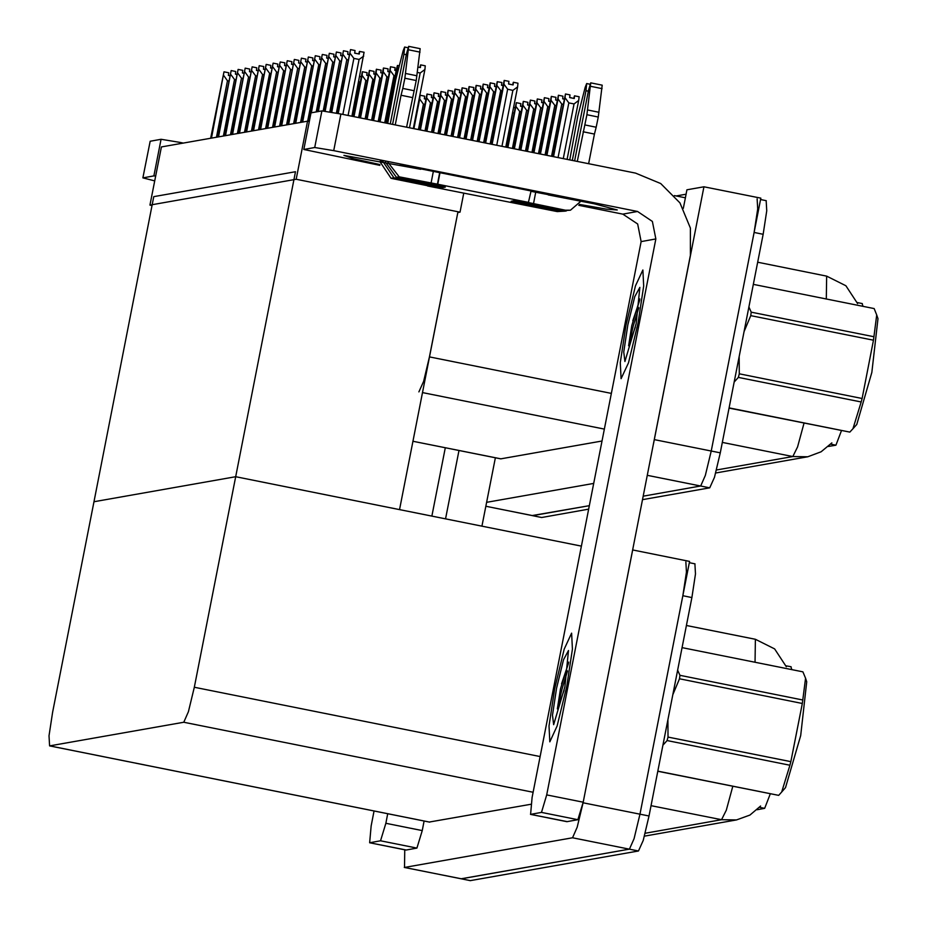 <?xml version="1.0" encoding="UTF-8"?>
<svg xmlns="http://www.w3.org/2000/svg" width="927" height="927" viewBox="0 0 927 927"><rect width="100%" height="100%" fill="white"/><g stroke="black" fill="none" stroke-linecap="round" stroke-linejoin="round"><path stroke-width="1.39" d="M674.369 195.562L685.366 197.764L686.942 189.757L703.917 186.767L760.812 198.169L711.206 450.985L705.343 475.447L700.673 485.968L643.199 496.119L700.673 485.968L705.343 475.447L711.206 450.985L754.08 232.492L757.683 208.899L757.162 198.841M418.911 391.889L423.581 381.368L429.456 356.907L457.776 212.538L460.035 212.144L463.743 193.233M683.28 208.401L685.366 197.764M588.61 509.178L541.727 517.451L485.875 506.246L532.631 515.621L589.305 505.621L532.341 515.563M593.662 483.407L486.652 502.283M703.917 186.767L653.512 443.535M686.073 194.206L676.235 195.933M500.731 458.842L601.971 441.078M862.168 303.592L863.06 306.408M841.531 430.603L835.911 445.169L828.356 446.501M149.965 205.087L296.176 179.293L307.579 121.182L161.368 146.976L149.965 205.087L152.063 205.504M307.579 121.182L309.247 121.518M296.176 179.293L460.035 212.144M457.776 212.538L399.491 509.618L235.632 476.768L93.94 501.774L153.801 196.675L295.493 171.68L235.632 476.768L93.94 501.774L52.642 712.26L49.038 735.841L49.56 745.899L183.813 722.249L188.471 711.716L194.346 687.255L235.632 476.768L581.368 546.084M632.631 549.978L689.549 561.38L639.954 814.184L634.08 838.645L629.421 849.178L461.09 878.773M632.666 549.966L583.06 802.782L577.185 827.243L572.527 837.776L404.473 867.417L404.705 849.758M429.479 822.04L530.858 804.265M790.916 666.803L791.797 669.607M770.279 793.802L764.648 808.367L757.104 809.7M766.119 200.672L766.791 210.73L763.176 234.311L720.314 452.805L714.439 477.278L709.781 487.799L642.504 499.665M685.899 562.052L686.42 572.11L682.817 595.69L639.954 814.184L634.08 838.645L629.421 849.178L461.368 878.831L404.334 867.417M694.856 563.871L695.528 573.929L691.924 597.521L649.062 816.015L643.187 840.476L638.518 850.998L470.186 880.592M568.807 102.862L565.041 97.717L565.435 93.986L569.989 94.89L569.699 97.567L574.253 98.471L574.531 95.805L579.085 96.721L578.691 100.464L574.033 103.905L568.807 102.862L558.077 157.532M567.139 159.351L578.691 100.464M563.303 158.587L574.033 103.905M565.041 97.717L553.489 156.617M565.435 93.986L552.735 156.466M573.952 98.413L574.462 95.817L573.709 98.366M573.998 98.424L574.462 95.817M513.384 82.248L512.585 84.786M512.828 84.832L513.338 82.248M491.356 144.16L504.207 80.417L508.865 81.321L508.587 83.986L513.129 84.902L513.419 82.225L512.874 84.844M513.419 82.225L517.961 83.14L517.579 86.883L512.909 90.336L507.683 89.282L496.71 145.238M507.683 89.282L503.917 84.148L492.11 144.311M504.311 80.406L503.917 84.148M517.579 86.883L505.771 147.045M501.936 146.281L512.909 90.336M562.956 104.334L561.785 104.102L558.019 98.957L558.413 95.214L562.967 96.13L562.689 98.795L563.998 99.062M569.711 97.486L572.063 98.03M561.785 104.102L551.553 156.234M558.019 98.957L546.965 155.307M558.413 95.214L546.212 155.157M555.945 105.574L554.763 105.33L550.997 100.197L551.391 96.454L555.945 97.37L555.667 100.035L556.976 100.301M554.763 105.33L545.041 154.925M550.997 100.197L540.453 153.998M551.391 96.454L539.699 153.847M562.689 98.725L564.01 98.98M548.923 106.814L547.741 106.57L543.987 101.437L544.381 97.694L548.923 98.61L548.645 101.275L549.954 101.541M547.741 106.57L538.517 153.615M543.987 101.437L533.929 152.7M544.381 97.694L533.176 152.538M555.679 99.965L556.988 100.22M508.587 83.905L510.939 84.461M484.844 142.851L497.185 81.657L501.843 82.549L501.565 85.226L502.874 85.481M501.843 90.753L500.661 90.522L490.186 143.928M500.661 90.522L496.895 85.388L485.597 143.001M497.289 81.646L496.895 85.388M501.577 85.145L502.886 85.411M478.32 141.541L490.174 82.897L494.821 83.789L494.543 86.466L495.852 86.721M494.821 91.993L493.639 91.761L483.662 142.619M493.639 91.761L489.885 86.628L479.074 141.704M490.279 82.885L489.885 86.628M494.555 86.385L495.864 86.651M471.808 140.244L483.152 84.137L487.811 85.029L487.521 87.706L488.83 87.961M487.799 93.233L486.629 93.001L477.15 141.31M486.629 93.001L482.863 87.856L472.561 140.394M483.257 84.114L482.863 87.856M487.532 87.625L488.853 87.891M465.284 138.934L476.13 85.377L480.789 86.269L480.51 88.934L481.82 89.201M480.777 94.473L479.607 94.241L470.626 140M479.607 94.241L475.841 89.096L466.038 139.085M476.235 85.354L475.841 89.096M420.684 64.867L419.896 67.404M420.128 67.451L420.638 64.867M420.186 67.462L420.719 64.844L425.273 65.759L424.879 69.502L420.209 72.955L417.359 72.376M418.077 67.045L420.441 67.52L420.719 64.844M413.303 128.505L424.879 69.502M409.467 127.741L420.209 72.955M348.1 115.435L359.073 59.49L353.847 58.436L342.863 114.392M337.521 113.337L350.476 49.56L338.274 113.476M351.936 116.211L364.126 52.294L359.572 51.391L359.294 54.056L354.74 53.14L355.029 50.475L350.476 49.56M363.732 56.037L359.073 59.49M353.847 58.436L350.082 53.302M358.992 53.998L359.502 51.402L358.749 53.951M359.502 51.402L359.039 54.009M380.568 840.801L385.829 823.303L422.248 830.604L416.976 848.101L380.568 840.801L369.664 842.724L405.945 849.989M416.976 848.101L406.084 850.024M422.248 830.604L424.126 820.998M481.97 526.154L495.389 457.799M142.862 177.88L150.151 141.217L142.862 177.88L154.716 180.881M155.678 176.014L153.859 175.91L161.043 139.305L150.151 141.217M161.043 139.305L180.012 142.387L179.745 143.731M183.453 143.071L180.012 142.387M153.859 175.91L142.967 177.833M445.319 447.753L431.912 516.119M374.068 810.963L371.136 825.899L369.664 842.724M458.969 450.499L445.563 518.853M387.718 813.697L385.829 823.303M379.861 164.519L353.708 158.737L343.905 155.412L420.788 169.293M566.721 686.478L572.434 649.132L571.6 633.199L564.23 649.085L554.694 688.599L548.981 725.945L549.815 741.867L557.185 725.98L566.721 686.478L557.185 725.98L549.815 741.867L548.981 725.945L554.694 688.599L564.23 649.085L571.6 633.199L572.434 649.132L566.721 686.478M637.985 323.268L643.697 285.922L642.863 270L635.482 285.887L625.945 325.389L620.244 362.747L621.078 378.668L628.448 362.781L637.985 323.268L628.448 362.781L621.078 378.668L620.244 362.747L625.945 325.389L635.482 285.887L642.863 270L643.697 285.922L637.985 323.268M541.472 812.411L546.733 794.914L583.153 802.214L577.88 819.711L541.472 812.411L530.568 814.335L566.849 821.6M577.88 819.711L566.988 821.635M583.153 802.214L690.43 255.412L690.383 228.1L679.954 202.862L660.719 183.546L635.621 173.082L340.916 113.998L333.732 150.603L637.544 211.518L652.318 221.437L655.806 238.957L546.733 794.914M303.766 149.49L311.055 112.839L303.766 149.49L379.885 165.4M333.732 150.603L314.763 147.52L321.947 110.916L311.055 112.839M321.947 110.916L340.916 113.998M314.763 147.52L303.871 149.444M548.228 194.844L594.358 203.87L617.278 210.023L606.443 209.12L579.433 204.461M578.83 205.284L622.84 214.102L637.544 211.518M655.806 238.957L641.113 241.553L532.04 797.51L530.568 814.335M641.113 241.553L637.625 224.033L622.84 214.102M385.852 123.013L396.374 69.386L397.474 65.516L399.282 65.84M397.938 71.055L397.185 69.247L386.605 123.164M397.579 65.504L397.185 69.247M379.34 121.704L390.452 66.756L395.111 67.648L394.832 70.325L396.142 70.579M395.111 75.852L393.929 75.62L384.682 122.77M393.929 75.62L390.163 70.475L380.093 121.854M390.557 66.744L390.163 70.475M347.996 59.919L346.825 59.676L336.339 113.106M330.985 112.132L343.453 50.8L331.739 112.26M349.039 54.647L347.729 54.38L348.007 51.715L343.453 50.8M346.825 59.676L343.06 54.542M354.751 53.071L357.104 53.615M340.985 61.147L339.803 60.915L329.792 111.924M324.404 111.101L336.431 52.039L325.168 111.205M342.017 55.887L340.707 55.62L340.985 52.955L336.431 52.039M339.803 60.915L336.037 55.782M347.729 54.299L349.05 54.566M333.963 62.387L332.781 62.155L323.21 110.962M317.509 111.692L329.317 53.291L318.32 111.553M334.995 57.126L333.685 56.86L333.963 54.195L329.421 53.279M332.781 62.155L329.027 57.022M340.719 55.539L342.028 55.805M326.941 63.627L325.771 63.395L316.246 111.912M308.83 121.425L322.295 54.531L311.31 112.793M327.973 58.355L326.663 58.1L326.953 55.423L322.399 54.519M325.771 63.395L322.005 58.262M333.697 56.779L335.006 57.045M387.996 162.364L399.201 176.86L396.408 177.347L445.342 187.161L442.805 187.613L393.871 177.799L391.09 178.285L427.671 185.759M396.408 177.347L385.296 161.843M392.619 124.369L406.455 53.801L408.737 46.35L404.879 78.25L402.781 88.459L414.16 90.73L406.582 127.161M437.474 185.585L442.805 187.613M390.255 123.894L403.929 54.241L406.281 54.716M382.909 161.379L393.871 177.799M577.266 161.379L584.844 124.96L596.223 127.231L598.309 117.022L602.168 85.133L590.789 82.851L588.518 90.301L574.67 160.858M565.319 210.162L570.453 210.232L562.538 210.661L565.319 210.162L528.378 202.549L531.032 191.02L400.302 164.821M560.001 211.101L565.134 211.171L557.22 211.599L560.001 211.101L511.078 201.298L513.604 200.846L562.538 210.661M511.078 201.298L516.768 201.483M565.134 211.171L566.385 210.881M572.318 160.394L585.98 90.742L588.332 91.217M568.83 198.621L530.986 191.263M570.453 210.232L581.159 201.078M583.071 131.75L594.45 134.021L588.645 163.662M596.223 127.231L594.45 134.021M598.309 117.022L586.93 114.751L584.844 124.96M586.93 114.751L590.789 82.851M598.969 112.26L587.591 109.977M391.09 178.285L380.128 161.831L380.313 160.892M387.671 123.372L395.678 79.873L403.129 50.858L404.578 47.08L403.929 54.241M427.625 186.003L557.22 211.599M590.035 84.264L586.64 83.581L585.192 87.358L577.741 116.373L569.734 159.873M528.784 202.457L437.764 184.206L440.001 172.77M437.764 184.206L399.201 176.86M395.203 124.878L401.02 95.249L412.399 97.52M401.02 95.249L402.781 88.459M586.64 83.581L585.98 90.742M414.16 90.73L416.258 80.533L420.105 48.633L408.737 46.35M416.258 80.533L404.879 78.25M416.907 75.759L405.528 73.488M635.389 327.127L628.576 345.725L631.785 325.701L639.92 298.946M627.834 325.064L634.798 296.605L639.804 287.312L636.096 323.604L624.925 361.507L623.801 352.028L627.834 325.064M638.83 307.752L633.268 326.003L628.576 345.725M639.792 300.232L632.805 320.719M564.126 690.325L557.312 708.935L560.534 688.912L568.668 662.145M556.582 688.263L563.535 659.815L568.541 650.511L564.844 686.803L553.662 724.717L552.55 715.227L556.582 688.263M567.567 670.951L562.017 689.201L557.312 708.935M568.529 663.431L561.553 683.917M748.935 306.953L751.183 312.132L873.976 336.756L876.768 314.983L877.962 318.621L871.89 372.434L856.757 424.415L852.991 428.772L861.171 402.005L738.379 377.382L734.207 381.994M876.768 314.983L874.103 308.621L753.35 284.415M873.976 336.756L873.512 340.221L750.719 315.609L744.138 331.391M739.167 356.71L739.294 373.836L862.087 398.459L873.512 340.221M862.087 398.459L861.171 402.005M729.132 407.892L849.874 432.098L852.991 428.772M849.874 432.098L729.097 408.054M739.294 373.836L738.379 377.382M751.183 312.132L750.719 315.609M677.672 670.163L679.92 675.343L802.724 699.955L805.505 678.193L806.699 681.832L800.638 735.632L785.493 787.626L781.739 791.982M805.505 678.193L802.852 671.832L682.098 647.614M802.724 699.955L802.261 703.431L679.456 678.807L672.875 694.59M667.915 719.908L668.031 737.046L790.835 761.658L802.261 703.431M790.835 761.658L789.92 765.204L667.127 740.592L662.956 745.192M657.869 771.102L778.622 795.308L781.728 791.971L789.92 765.204M778.622 795.308L657.834 771.264M668.031 737.046L667.127 740.592M679.92 675.343L679.456 678.807M394.844 70.243L396.153 70.51M372.816 120.394L383.442 67.995L388.089 68.888L387.81 71.564L389.12 71.819M388.089 77.092L386.907 76.86L378.158 121.46M386.907 76.86L383.152 71.715L373.569 120.545M383.546 67.972L383.152 71.715M387.822 71.483L389.131 71.75M366.292 119.085L376.42 69.235L381.078 70.128L380.788 72.793L382.098 73.059M381.067 78.331L379.896 78.1L371.634 120.162M379.896 78.1L376.13 72.955L367.046 119.235M376.524 69.212L376.13 72.955M380.8 72.723L382.121 72.978M359.78 117.775L369.398 70.475L374.056 71.367L373.778 74.033L375.087 74.299M374.044 79.571L372.874 79.328L365.122 118.853M372.874 79.328L369.108 74.195L360.533 117.926M369.502 70.452L369.108 74.195M541.901 108.053L540.731 107.81L536.965 102.677L537.359 98.934L541.913 99.849L541.635 102.515L542.932 102.781M540.731 107.81L531.994 152.306M536.965 102.677L527.405 151.391M537.359 98.934L526.652 151.24M548.657 101.194L549.978 101.46M534.891 109.282L533.709 109.05L529.943 103.917L530.337 100.174L534.891 101.089L534.612 103.754L535.922 104.021M533.709 109.05L525.482 150.997M529.943 103.917L520.893 150.081M530.337 100.174L520.14 149.931M541.635 102.433L542.955 102.7M527.869 110.522L526.687 110.29L522.932 105.157L523.315 101.414L527.869 102.318L527.59 104.994L528.9 105.249M526.687 110.29L518.958 149.699M522.932 105.157L514.369 148.772M523.315 101.414L513.616 148.621M534.612 103.673L535.933 103.94M319.919 64.867L318.749 64.635L307.648 121.194M301.901 122.179L315.273 55.771L302.712 122.04M320.962 59.595L319.653 59.34L319.931 56.663L315.377 55.759M318.749 64.635L314.983 59.49M326.675 58.019L327.996 58.285M312.909 66.107L311.727 65.875L300.638 122.399M294.89 123.418L308.355 56.987L295.701 123.279M313.94 60.834L312.631 60.568L312.909 57.903L308.355 56.987M311.727 65.875L307.961 60.73M319.653 59.258L320.974 59.525M305.887 67.347L304.705 67.103L293.616 123.639M287.868 124.658L301.345 58.227L288.679 124.508M306.918 62.074L305.609 61.808L305.887 59.143L301.345 58.227M304.705 67.103L300.951 61.97M312.642 60.498L313.952 60.765M480.51 88.865L481.831 89.119M458.761 137.625L469.108 86.617L473.767 87.509L473.488 90.174L474.798 90.44M473.767 95.713L472.585 95.469L464.103 138.702M472.585 95.469L468.83 90.336L459.514 137.775M469.213 86.593L468.83 90.336M473.5 90.104L474.809 90.359M452.249 136.315L462.098 87.856L466.745 88.749L466.466 91.414L467.776 91.68M466.745 96.953L465.563 96.709L457.59 137.393M465.563 96.709L461.808 91.576L453.002 136.466M462.202 87.833L461.808 91.576M466.478 91.333L467.799 91.599M445.725 135.006L455.076 89.096L459.734 89.989L459.456 92.654L460.765 92.92M459.722 98.192L458.552 97.949L451.067 136.084M458.552 97.949L454.786 92.816L446.478 135.168M455.18 89.073L454.786 92.816M373.778 73.963L375.099 74.218M353.257 116.478L362.376 71.715L367.034 72.607L366.756 75.272L368.065 75.539M367.034 80.811L365.852 80.568L358.598 117.544M365.852 80.568L362.086 75.435L354.01 116.628M362.48 71.692L362.086 75.435M366.768 75.191L368.077 75.458M359.757 76.315L361.043 76.779M360.012 82.039L358.83 81.808L352.075 116.234M359.746 76.431L361.055 76.698M520.847 111.761L519.665 111.53L515.91 106.396L516.304 102.654L520.847 103.557L520.568 106.234L521.878 106.489M519.665 111.53L512.434 148.39M515.91 106.396L507.845 147.463M516.304 102.654L507.092 147.312M527.602 104.913L528.911 105.18M513.57 107.265L514.867 107.729M513.825 113.001L512.654 112.77L505.922 147.08M520.58 106.153L521.901 106.42M513.558 107.393L514.879 107.659M298.865 68.586L297.694 68.343L286.594 124.878M280.846 125.898L294.322 59.467L281.657 125.748M299.896 63.314L298.598 63.048L298.876 60.382L294.322 59.467M297.694 68.343L293.929 63.21M305.62 61.738L306.941 61.993M291.854 69.826L290.672 69.583L279.583 126.118M273.824 127.126L287.3 60.707L274.635 126.987M292.886 64.554L291.576 64.287L291.854 61.622L287.3 60.707M290.672 69.583L286.906 64.45M298.598 62.966L299.919 63.233M284.832 71.055L283.65 70.823L272.561 127.358M266.814 128.366L280.174 61.958L267.625 128.227M285.864 65.794L284.554 65.527L284.832 62.862L280.278 61.947M283.65 70.823L279.896 65.69M291.576 64.206L292.897 64.473M277.81 72.294L276.628 72.063L265.539 128.598M259.792 129.606L273.164 63.198L260.603 129.467M278.842 67.022L277.532 66.767L277.81 64.09L273.268 63.187M276.628 72.063L272.874 66.929M284.566 65.446L285.875 65.713M270.788 73.534L269.618 73.303L258.529 129.826M252.77 130.846L266.142 64.438L253.581 130.707M271.831 68.262L270.522 68.007L270.8 65.33L266.246 64.427M269.618 73.303L265.852 68.169M277.544 66.686L278.865 66.953M459.456 92.573L460.777 92.839M439.201 133.708L448.054 90.325L452.712 91.228L452.434 93.894L453.743 94.16M452.712 99.421L451.53 99.189L444.543 134.774M451.53 99.189L447.764 94.056L439.954 133.859M448.158 90.313L447.764 94.056M452.446 93.812L453.755 94.079M432.689 132.399L441.043 91.564L445.69 92.457L445.412 95.133L446.721 95.388M445.69 100.661L444.508 100.429L438.031 133.465M444.508 100.429L440.754 95.296L433.442 132.549M441.136 91.553L440.754 95.296M445.423 95.052L446.733 95.319M426.165 131.089L434.021 92.804L438.68 93.697L438.39 96.373L439.699 96.628M438.668 101.9L437.486 101.669L431.507 132.167M437.486 101.669L433.732 96.524L426.918 131.24M434.126 92.793L433.732 96.524M438.401 96.292L439.722 96.559M419.641 129.78L426.999 94.044L431.658 94.936L431.379 97.602L432.689 97.868M431.646 103.14L430.476 102.909L424.995 130.858M430.476 102.909L426.71 97.764L420.394 129.931M427.104 94.021L426.71 97.764M431.379 97.532L432.7 97.799M419.467 97.103L420.082 95.261L424.636 96.176L424.357 98.841L425.667 99.108M424.636 104.38L423.454 104.137L418.471 129.548M423.454 104.137L419.688 99.004L413.882 128.633M420.082 95.261L419.688 99.004M263.778 74.774L262.596 74.542L251.507 131.066M245.748 132.086L259.224 65.655L246.559 131.947M264.809 69.502L263.5 69.247L263.778 66.57L259.224 65.655M262.596 74.542L258.83 69.398M270.522 67.926L271.843 68.192M256.756 76.014L255.574 75.782L244.485 132.306M238.737 133.326L252.202 66.895L239.548 133.175M257.787 70.742L256.478 70.475L256.756 67.81L252.202 66.895M255.574 75.782L251.82 70.637M263.511 69.166L264.821 69.432M249.734 77.254L248.563 77.011L237.463 133.546M231.715 134.566L245.191 68.134L232.526 134.415M250.765 71.982L249.456 71.715L249.745 69.05L245.191 68.134M248.563 77.011L244.798 71.877M256.489 70.406L257.799 70.661M242.712 78.494L241.541 78.25L230.452 134.786M224.693 135.805L238.169 69.374L225.504 135.655M243.755 73.221L242.445 72.955L242.723 70.29L238.169 69.374M241.541 78.25L237.775 73.117M249.467 71.646L250.788 71.9M235.701 79.734L234.519 79.49L223.43 136.026M217.683 137.034L231.147 70.614L218.494 136.895M236.733 74.461L235.423 74.195L235.701 71.53L231.147 70.614M234.519 79.49L230.753 74.357M242.445 72.874L243.766 73.14M228.679 80.962L227.497 80.73L216.408 137.266M210.661 138.274L224.033 71.866L211.472 138.135M229.711 75.701L228.401 75.435L228.679 72.769L224.137 71.854M227.497 80.73L223.743 75.597M235.435 74.114L236.744 74.38M424.369 98.772L425.678 99.027M429.456 356.907L611.333 393.372M647.289 475.273L709.781 487.799M654.323 439.583L720.314 452.805M500.87 458.888L412.909 441.229L501.02 458.888M422.445 392.596L604.323 429.062M835.911 445.169L830.731 444.126M404.473 867.417L470.476 880.65M572.527 837.776L638.518 850.998M583.06 802.782L649.062 816.015M49.71 745.899L429.757 822.098M183.813 722.249L533.071 792.272M194.346 687.255L540.07 756.571M764.648 808.367L759.468 807.336M831.855 442.863L821.137 451.82L807.718 456.721L792.77 456.547L797.568 446.965L804.022 423.083M826.281 299.039L826.687 276.107L757.695 262.271M716.455 470.012L792.77 456.547L722.353 442.422M763.176 234.311L754.08 232.492M760.592 806.061L749.885 815.018L736.467 819.92L721.519 819.746L726.316 810.163L732.77 786.281M755.018 662.237L755.424 639.306L686.443 625.482M645.192 833.211L721.519 819.746L651.09 805.633M691.924 597.521L682.817 595.69M533.465 203.778L535.713 192.341M602.121 88.656L590.742 86.373M380.128 161.831L382.77 161.356M437.382 184.276L439.618 172.839M431.055 183.245L433.303 171.808M563.987 198.007L564.833 197.857M420.058 52.155L408.68 49.884M862.307 303.592L857.22 302.573M49.56 745.899L429.607 822.098M791.044 666.803L785.957 665.783M857.556 303.581L845.876 285.69L826.687 276.107M807.718 456.721L715.667 472.955M541.588 517.451L532.48 515.621M766.258 200.672L760.546 199.525M786.305 666.78L774.613 648.888L755.424 639.306M736.467 819.92L644.416 836.166M470.325 880.65L461.229 878.819M695.007 563.871L689.294 562.724M369.595 842.713L406.003 850.013M530.499 814.335L566.907 821.635M407.973 47.764L404.578 47.08"/></g></svg>
